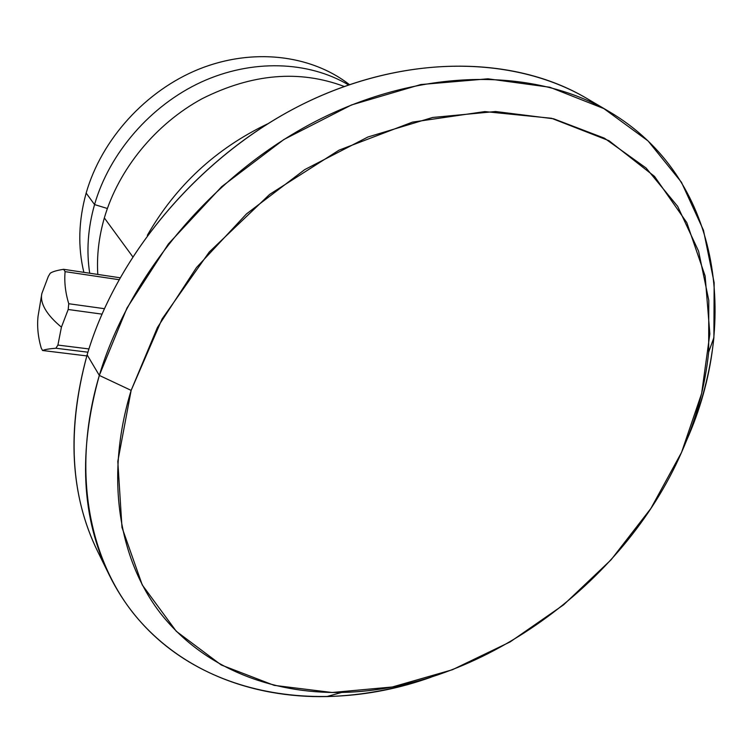 <?xml version="1.0" encoding="UTF-8"?>
<svg xmlns="http://www.w3.org/2000/svg" width="753" height="753" viewBox="0 0 753 753"><rect width="100%" height="100%" fill="white"/><g stroke="black" fill="none" stroke-linecap="round" stroke-linejoin="round"><path stroke-width="1.13" d="M348.535 84.91C308.241 60.927 251.86 58.875 201.164 82.115C150.553 105.486 109.439 152.944 94.558 204.571L86.153 193.097C101.42 139.559 145.395 90.906 198.528 69.314C251.747 47.816 309.521 54.489 347.999 83.536L349.411 84.6C311.14 54.884 253.121 47.608 199.498 68.918C145.95 90.322 101.504 139.23 86.153 193.097L94.558 204.571L107.368 208.496L94.558 204.571C87.903 228.103 86.294 250.984 89.711 273.226C86.294 250.984 87.903 228.103 94.558 204.571C109.439 152.944 150.553 105.486 201.164 82.115C251.86 58.875 308.241 60.927 348.535 84.91M104.338 217.937C118.541 169.312 155.513 123.981 202.143 98.69C251.963 73.681 299.308 69.596 344.187 86.454C299.308 69.596 251.963 73.681 202.143 98.69C155.513 123.981 118.541 169.312 104.338 217.937L132.66 256.641L104.338 217.937C98.831 237.073 96.657 255.907 97.796 274.431C96.657 255.907 98.831 237.073 104.338 217.937M267.484 123.916C215.885 148.595 175.826 185.746 147.315 235.341C175.826 185.746 215.885 148.595 267.484 123.916M597.694 105.316C526.996 57.303 416.56 51.119 311.281 100.074C206.181 149.075 117.732 250.608 87.122 354.851C65.285 435.526 70.876 504.981 103.905 563.216M109.373 575.245C165.999 690.445 307.328 721.534 431.158 677.163C396.492 689.127 361.704 695.593 326.783 696.572C251.163 698.163 179.233 670.462 133.196 613.093C87.753 555.516 71.902 467.924 99.321 375.418C78.077 451.687 81.428 518.29 109.373 575.245L97.758 551.601C70.133 495.258 66.584 429.671 87.122 354.851L99.321 375.418L131.144 390.383C104.78 476.847 118.55 559.018 160.502 613.319C203.009 667.431 270.327 693.861 341.664 692.449C479.369 689.729 623.653 584.987 681.559 452.355L701.636 393.471L709.853 333.89L705.137 276.012L686.774 222.549L654.545 176.428L608.989 140.707L551.563 118.287L484.838 111.585L412.475 122.118L339.066 150.139L269.668 194.368L209.268 252.001L162.102 318.943L131.144 390.383L117.807 461.382L121.986 527.448L142.261 584.949L176.306 631.315L221.278 664.993L274.186 685.362L332.101 692.506L392.313 686.99L452.384 669.746L510.129 641.923L563.62 604.81L611.088 559.799L650.903 508.426L681.559 452.355C696.139 419.449 705.175 386.035 708.658 352.131L708.799 300.419L698.577 251.182L677.662 206.369L646.093 168.004L604.367 138.157L553.606 118.786L495.559 111.519L432.655 117.468L367.906 137.008L304.683 169.641L246.476 213.918L196.514 267.513L157.452 327.442L131.144 390.383L99.321 375.418L126.965 308.062L168.418 243.925L221.683 186.659L283.9 139.493L351.519 104.94L420.767 84.552L487.953 78.811L549.841 87.244L603.831 108.573L648.079 140.952L681.446 182.254L703.462 230.23L714.145 282.695L713.891 337.608C710.286 372.359 701.212 406.554 686.67 440.223C740.246 320.091 719.887 176.823 609.29 111.679C536.014 68.231 425.294 66.998 321.06 118.607C217.005 170.291 130.184 271.908 99.321 375.418L87.122 354.851C116.979 253.337 201.55 154.149 303.327 103.905C405.283 53.755 514.073 55.336 586.587 98.314L609.29 111.679M83.856 272.341C77.757 247.05 78.519 220.638 86.153 193.097C78.519 220.638 77.757 247.05 83.856 272.341M38.036 316.373C36.991 326.501 38.045 337.033 41.189 347.98L42.554 350.503C44.794 349.505 49.237 348.752 55.901 348.244L87.922 352.197L55.901 348.244L57.915 345.072L61.417 327.15L68.194 309.502L101.928 314.123L68.194 309.502L61.417 327.15C53.887 320.91 48.465 314.905 45.142 309.135C41.876 303.384 40.784 298.188 41.857 293.538L48.286 276.502L50.216 273.254C52.494 271.654 56.974 270.346 63.638 269.31L65.097 271.635C64.165 281.876 65.379 292.569 68.749 303.732L68.194 309.502L68.749 303.732L104.338 308.674L68.749 303.732C65.379 292.569 64.165 281.876 65.097 271.635L63.638 269.31L119.953 277.753L63.638 269.31C56.974 270.346 52.494 271.654 50.216 273.254L48.286 276.502L41.857 293.538C40.784 298.188 41.876 303.384 45.142 309.135C48.465 314.905 53.887 320.91 61.417 327.15L57.915 345.072L55.901 348.244C49.237 348.752 44.794 349.505 42.554 350.503L41.189 347.98C38.045 337.033 36.991 326.501 38.036 316.373L41.857 293.538M118.889 279.664L65.097 271.635L118.889 279.664M42.554 350.503L86.811 355.915L42.554 350.503M57.915 345.072L88.929 348.94L57.915 345.072M708.658 352.131L713.891 337.608M326.783 696.572L341.664 692.449"/></g></svg>
